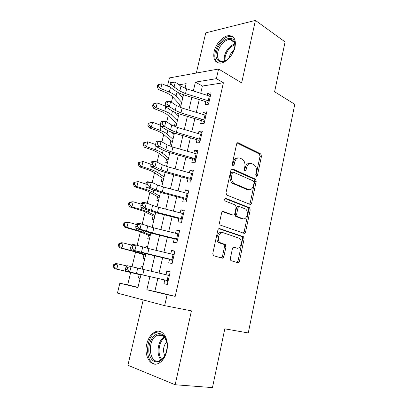<?xml version="1.0" encoding="UTF-8"?>
<svg xmlns="http://www.w3.org/2000/svg" width="408" height="408" viewBox="0 0 408 408"><rect width="100%" height="100%" fill="white"/><g stroke="black" fill="none" stroke-linecap="round" stroke-linejoin="round"><path stroke-width="0.61" d="M256.341 176.307L257.453 175.42L261.472 156.279L260.732 153.938L238.313 142.82C237.507 142.545 236.941 142.953 236.614 144.044L232.274 163.96L232.907 165.699L234.11 164.796L234.671 162.211C235.722 158.692 237.532 157.34 240.103 158.161L242.403 159.273C244.525 160.93 245.32 163.465 244.8 166.872L244.254 169.412L244.861 171.11L246.019 170.213L246.559 167.678C247.569 164.22 249.308 162.884 251.782 163.664L253.975 164.725C256.02 166.326 256.79 168.8 256.285 172.156L255.76 174.649L256.341 176.307M255.877 175.802L260.029 156.315L259.284 153.979L237.145 143.029M232.478 165.296L233.228 162.236L234.671 162.211M244.412 170.656L245.116 167.688L246.559 167.678M166.734 351.166C169.58 339.609 162.919 328.532 155.616 331.709C151.353 333.56 148.395 337.691 146.747 344.097C143.825 355.363 150.333 367.129 158.11 363.584C162.262 361.646 165.138 357.505 166.734 351.166M235.013 47.104C236.191 39.948 234.284 36.123 229.281 35.634C223.457 35.471 215.832 43.62 214.154 51.561C212.879 58.854 214.868 62.715 220.121 63.138C225.787 63.138 233.376 55.075 235.013 47.104M230.326 258.509L230.857 260.62L237.767 262.726C238.568 262.839 239.129 262.329 239.445 261.197L244.127 238.904L243.55 236.757L219.662 228.597C218.81 228.434 218.214 228.934 217.872 230.092L212.808 253.337L213.359 255.505L213.766 255.729L222.115 258.162C222.957 258.284 223.548 257.764 223.88 256.606L225.986 246.789L225.42 244.621L220.019 242.612C216.352 239.986 219.28 231.086 223.242 232.728L239.613 238.369C243.143 240.781 240.49 249.569 236.65 248.089L234.1 247.284C233.284 247.151 232.718 247.651 232.392 248.788L230.326 258.509M157.835 278.455L154.826 291.445L175.2 296.381L167.142 294.673L164.643 305.643L117.443 293.112L119.84 283.193L137.919 287.579L140.984 274.62M167.484 86.114L169.468 77.908L218.576 69.018L241.648 82.885L255.413 20.4L285.075 41.907L274.604 91.759L294.785 104.29L248.268 332.948L224.803 328.833L212.456 387.6L175.16 384.754L191.434 310.855L164.643 305.643M218.576 69.018L216.378 78.662L195.401 82.115L193.336 90.964M175.2 296.381L223.395 82.753L216.378 78.662M250.038 204.382C250.808 204.566 251.348 204.117 251.66 203.031L256.188 181.453L255.5 179.173L232.636 168.938C231.815 168.693 231.239 169.131 230.908 170.238L226.012 192.709L226.695 195.029L250.038 204.382M250.206 209.947L245.601 231.877C245.29 232.988 244.739 233.463 243.953 233.315L220.08 225.007L219.468 222.763L221.605 212.951C221.942 211.803 222.533 211.324 223.38 211.512L233.07 215.093C233.886 215.271 234.457 214.797 234.779 213.675L236.14 207.33L235.493 205.071L225.037 200.945C224.242 199.502 224.497 198.64 225.803 198.359L249.574 207.733L250.206 209.947L248.768 209.85L244.162 231.729L245.601 231.877M143.198 299.951L127.903 365.257L175.16 384.754M255.413 20.4L205.749 32.875L196.34 73.042M140.581 268.877L141.229 266.138L142.892 266.546M140.898 274.982L139.225 274.523L138.419 278.006L140.097 278.378M145.574 247.804L145.875 246.529L147.518 246.983M143.917 254.796L143.096 258.269L144.779 258.57M148.543 235.278L147.721 238.746L149.41 238.981M153.117 215.975L152.296 219.433L153.994 219.601M157.641 196.875L156.825 200.328L158.528 200.43M162.119 177.98L161.303 181.433L163.011 181.468M166.551 159.288L165.735 162.731L167.448 162.705M172.696 133.334L174.252 133.931M172.4 141.749L170.916 140.78L170.116 144.233L171.834 144.141M177.74 115.382L178.546 115.78M175.267 122.492L174.456 125.924L176.179 125.776M206.086 100.047L205.035 104.642L208.508 104.224L211.109 92.846L207.631 93.335L207.177 95.304M201.705 119.151L200.67 123.655L204.133 123.354L206.764 111.848L203.296 112.22L202.807 114.357M197.268 138.47L196.258 142.882L199.716 142.703L202.373 131.07L198.91 131.32L198.385 133.62M192.785 158.003L191.796 162.318L195.243 162.267L197.931 150.501L194.478 150.629L193.912 153.097M188.251 177.761L187.282 181.978L190.72 182.05L193.438 170.151L189.995 170.156L189.389 172.798M183.666 197.737L182.723 201.858L186.15 202.062L188.899 190.026L185.467 189.904L184.819 192.724M179.03 217.949L178.107 221.967L181.524 222.304L184.304 210.13L180.882 209.875L180.193 212.874M174.338 238.389L173.436 242.306L176.843 242.775L179.658 230.464L176.246 230.076L175.516 233.259M169.59 259.07L168.718 262.874L172.11 263.486L174.956 251.032L171.554 250.507L170.784 253.878M223.395 82.753L202.394 86.017L200.71 93.279M199.242 99.634L196.289 112.373M194.84 118.626L191.821 131.682M190.398 137.822L187.298 151.205M185.9 157.238L182.728 170.952M181.356 176.873L178.102 190.924M176.756 196.733L173.425 211.125M172.11 216.811L168.693 231.56M167.402 237.125L163.909 252.231M162.649 257.672L159.064 273.141M164.791 279.99L163.94 283.688L167.321 284.437L170.202 271.835L166.811 271.172L165.995 274.737M172.686 96.961L171.421 102.224M168.218 115.607L166.699 121.967M163.705 134.462L161.915 141.933M159.14 153.52L157.08 162.134M154.525 172.788L152.184 182.57M149.858 192.275L147.232 203.245M145.141 211.976L142.224 224.165M140.372 231.902L137.154 245.335M135.548 252.047L132.024 266.761M130.667 272.427L127.684 284.871L137.97 287.365M179.556 104.387L178.959 106.901M181.999 96.936L183.034 96.793M177.363 115L178.765 114.852M172.722 133.227L174.308 133.11M151.516 227.251L152.169 227.327M145.875 246.529L147.563 246.789M141.229 266.138L142.912 266.47M127.684 284.871L119.84 283.193M149.909 276.65L146.849 289.746L167.142 294.673M191.842 97.339L188.858 110.109M187.389 116.377L184.329 129.469M182.891 135.629L179.749 149.042M178.337 155.096L175.119 168.846M173.731 174.782L170.437 188.873M169.075 194.692L165.699 209.131M164.368 214.832L160.91 229.617M159.605 235.202L156.06 250.349M154.785 255.806L151.159 271.325M185.038 88.312L186.145 83.64L179.01 84.813M169.988 86.297L168.514 86.542M142.249 269.27L145.931 253.705M147.227 248.222L150.817 233.034M152.143 227.424L155.647 212.599M157.009 206.861L160.426 192.398M161.813 186.538L165.148 172.426M166.566 166.444L169.82 152.679M171.263 146.579L174.435 133.151M175.904 126.934L179 113.842M180.499 107.518L183.518 94.748M202.394 86.017L195.401 82.115M154.826 291.445L146.849 289.746M182.769 97.803L178.051 92.483M207.631 93.335L210.62 94.982M203.296 112.22L206.321 113.786M198.91 131.32L201.975 132.799M194.478 150.629L197.584 152.026M189.995 170.156L193.142 171.462M185.467 189.904L188.649 191.117M180.882 209.875L184.105 210.997M244.963 233.07L243.622 232.825M176.246 230.076L179.51 231.101M171.554 250.507L174.864 251.435M166.811 271.172L170.167 271.998M249.747 163.47L249.767 163.475C247.523 163.18 245.973 164.582 245.116 167.688M237.981 157.957C235.681 157.697 234.095 159.12 233.228 162.236M249.507 204.168L250.216 202.954L254.745 181.427L254.056 179.153L231.55 169.101M254.067 182.708L253.48 181.05L233.504 172.217L232.3 173.135L231.703 175.874C231.173 179.199 231.928 181.698 233.957 183.376L248.324 189.536C250.803 190.194 252.532 188.802 253.511 185.354L254.067 182.708M232.942 172.217L232.06 172.217L230.857 173.13L232.3 173.135M248.656 189.654L246.886 189.49L232.514 183.34C230.484 181.672 229.735 179.178 230.26 175.863L230.857 173.13M243.285 233.085L244.162 231.729M222.472 211.604L232.157 215.021M224.997 198.538L247.921 207.524L249.359 207.616M242.801 218.688C246.687 220.386 249.217 211.354 245.524 209.024L239.629 206.642C238.828 206.453 238.267 206.912 237.946 208.024L236.594 214.353L237.216 216.577L242.801 218.688L241.363 218.571L242.678 218.678M239.052 206.606L238.185 206.55C237.39 206.361 236.829 206.825 236.502 207.932L237.946 208.024M241.363 218.571L235.778 216.464L235.156 214.246L236.502 207.932M248.768 209.85L247.921 207.524M236.064 248.013L233.407 247.33M221.809 232.57C217.846 230.933 214.919 239.807 218.586 242.429L220.993 243.143M221.299 257.922L222.452 256.387L224.553 246.6L223.987 244.438L219.56 242.959M236.915 262.477L238.012 260.977L242.689 238.736L242.117 236.599L218.851 228.659M180.979 105.473L179.54 104.372L171.503 95.686L167.02 92.983L158.488 89.505L157.218 86.863L158.12 86.481L158.584 84.578L157.682 84.966L157.218 86.863M158.584 84.578L161.915 83.808L170.284 87.271M161.915 83.808L160.757 88.562L169.335 92.075C172.507 93.391 174.746 94.753 176.047 96.15L181.713 102.383M158.12 86.481L160.757 88.562L158.488 89.505M208.6 103.826L207.555 102.536M209.233 101.056L185.507 93.641L179.826 91.035L174.099 86.981L169.983 87.057L175.736 91.091C177.898 92.58 180.729 93.876 184.227 94.972L205.724 101.648M210.314 96.319L186.635 88.862L180.968 86.226L175.267 82.11L174.099 86.981L171.661 84.441L172.13 82.493L170.478 82.533L170.009 84.482L171.661 84.441M207.136 102.097L209.049 101.857M170.478 82.533L171.146 82.217L175.267 82.11L172.13 82.493M170.009 84.482L169.983 87.057M216.526 51.908C218.933 39.107 235.554 32.533 234.952 45.12L234.575 48.078L231.8 54.596C225.089 65.627 213.471 63.143 216.526 51.908M234.819 46.736L234.865 45.9C234.773 41.769 233.116 39.617 229.898 39.443C225.242 39.321 219.142 45.813 217.806 52.168C216.796 57.987 218.387 61.072 222.579 61.424L226.644 60.063M234.044 49.96C231.622 51.852 230.02 54.335 229.235 57.406L229.123 57.967M233.33 37.22L230.255 36.394C224.466 36.225 216.893 44.299 215.235 52.183C214.195 57.217 215.026 60.746 217.724 62.781M156.198 334.33C159.543 332.831 162.404 333.739 164.786 337.044C167.331 341.338 167.775 346.509 166.112 352.558C164.638 356.995 162.394 359.953 159.385 361.432C153.765 363.003 150.246 359.846 148.818 351.961C148.486 343.669 150.945 337.793 156.198 334.33M166.872 342.761L165.026 337.952C163.027 335.126 160.594 334.188 157.728 335.141L157.07 335.422C146.651 339.813 149.073 365.354 159.757 360.611L160.038 360.488C162.124 359.504 163.858 357.627 165.235 354.858M160.319 331.607L155.968 332.372C145.054 336.937 144.641 363.513 155.805 364.14M166.658 341.792C163.287 346.06 162.659 350.717 164.771 355.75M176.715 123.517L167.005 114.424L162.46 111.879L153.841 108.533L152.546 105.953L153.444 105.621L153.913 103.698L153.015 104.035L152.546 105.953M153.913 103.698L157.264 102.918L165.281 106.08M157.264 102.918L156.091 107.727L164.756 111.103C167.958 112.368 170.228 113.653 171.564 114.949L177.373 120.722M174.619 112.195L178.464 116.122M153.444 105.621L156.091 107.727L153.841 108.533M170.916 140.78L162.46 133.37L157.85 130.978L149.144 127.77L147.824 125.251L148.711 124.981L149.185 123.032L148.298 123.313L147.824 125.251M149.185 123.032L152.556 122.242L160.517 125.225M152.556 122.242L151.373 127.107L160.12 130.346C163.358 131.56 165.663 132.758 167.03 133.951L172.992 139.266M171.35 132.1L174.089 134.609M148.711 124.981L151.373 127.107L149.144 127.77M168.045 160.176L157.865 152.526L153.189 150.292L144.396 147.227L143.05 144.774L143.922 144.559L144.406 142.591L143.529 142.81L143.05 144.774M144.406 142.591L147.798 141.785L155.688 144.59M147.798 141.785L146.6 146.707L155.438 149.802C158.707 150.96 161.043 152.082 162.445 153.168L168.56 158.003M168.351 152.225L169.672 153.301M143.922 144.559L146.6 146.707L144.396 147.227M163.644 178.801L153.219 171.895L148.471 169.825L139.592 166.903L138.215 164.516L139.082 164.358L139.572 162.369L138.705 162.532L138.215 164.516M138.705 162.532L142.984 161.553L150.792 164.169M139.572 162.369L142.984 161.553L141.77 166.53L150.7 169.478C154.005 170.58 156.371 171.62 157.809 172.599L164.077 176.95M139.082 164.358L141.77 166.53L139.592 166.903M204.281 122.726L203.225 121.462M204.872 120.136L180.963 112.883L175.221 110.389L169.397 106.585L165.281 106.57L171.131 110.354C173.334 111.751 176.195 112.991 179.719 114.062L201.374 120.595M205.964 115.342L182.106 108.054L176.378 105.529L170.58 101.663L169.397 106.585L166.933 104.071L167.413 102.097L165.76 102.097L165.286 104.071L166.933 104.071M202.802 121.033L204.704 120.86M165.76 102.097L166.459 101.668L170.58 101.663L167.413 102.097M165.286 104.071L165.281 106.57M199.91 141.836L198.839 140.602M200.461 139.424L176.373 132.34L170.564 129.968L164.643 126.419L160.528 126.302L166.479 129.836C168.713 131.141 171.605 132.314 175.154 133.365L196.977 139.75M201.567 134.584L177.526 127.459L171.737 125.052L165.837 121.436L164.643 126.419L162.16 123.925L162.639 121.931L160.987 121.89L160.507 123.884L162.16 123.925M198.416 140.179L200.313 140.071M160.987 121.89L161.721 121.344L165.837 121.436L162.639 121.931M160.507 123.884L160.528 126.302M233.626 183.697L232.703 183.345M195.493 161.165L194.412 159.951M196.003 158.936L171.732 152.021L165.857 149.772L159.834 146.482L155.718 146.258L161.767 149.537C164.041 150.746 166.969 151.863 170.544 152.888L192.53 159.12M197.125 154.035L172.895 147.084L167.04 144.799L161.043 141.443L159.834 146.482L157.325 144.009L157.809 141.989L156.162 141.913L155.678 143.927L157.325 144.009M193.979 159.538L195.876 159.497M156.162 141.913L156.922 141.25L161.043 141.443L157.809 141.989M155.678 143.927L155.718 146.258M251.185 203.006L250.961 204.24M250.537 204.428L250.93 204.224M191.031 180.703L189.929 179.52M191.495 178.663L167.035 171.926L161.094 169.799L154.969 166.78L150.853 166.449L157.009 169.463C159.319 170.575 162.277 171.63 165.883 172.63L188.037 178.704M192.627 173.711L168.213 166.928L162.292 164.771L156.188 161.68L154.969 166.78L152.434 164.327L152.929 162.287L151.276 162.165L150.787 164.205L152.434 164.327M189.496 179.112L191.388 179.143M151.276 162.165L152.072 161.379L156.188 161.68L152.929 162.287M150.787 164.205L150.853 166.449M159.191 197.625L148.522 191.485L143.703 189.577L134.737 186.803L133.329 184.482L134.186 184.385L134.681 182.371L133.824 182.473L133.329 184.482M133.824 182.473L138.113 181.545L146.003 184.034M134.681 182.371L138.113 181.545L136.889 186.578L145.906 189.378C149.246 190.424 151.649 191.383 153.122 192.25L159.554 196.1M134.186 184.385L136.889 186.578L134.737 186.803M235.503 216.194L237.456 216.714M186.512 200.466L185.4 199.308M186.935 198.619L162.282 192.061L156.274 190.062L150.042 187.313L145.931 186.879L152.189 189.618L161.165 192.596L183.488 198.512M188.078 193.611L163.475 187.007L157.488 184.977L151.281 182.157L150.042 187.313L147.487 184.89L147.987 182.82L146.334 182.656L145.84 184.717L147.487 184.89M184.962 198.91L186.844 199.012M146.334 182.656L147.166 181.749L151.281 182.157L147.987 182.82M145.84 184.717L145.931 186.879M154.693 216.648L143.769 211.288L129.821 206.927L128.387 204.678L129.234 204.643L129.734 202.608L128.887 202.649L128.387 204.678M128.887 202.649L131.055 201.873L133.186 201.771L141.158 204.122M129.734 202.608L133.186 201.771L131.947 206.861L141.061 209.508L148.385 212.119L154.974 215.46M129.234 204.643L131.947 206.861L129.821 206.927M183.126 213.639L183.518 213.568M181.948 220.447L180.821 219.326M182.32 218.8L157.478 212.43L145.059 208.09L140.949 207.544L147.319 210.008L156.391 212.792L178.893 218.55M183.478 213.736L158.681 207.315L152.628 205.413L146.314 202.873L145.059 208.09L142.484 205.688L142.984 203.597L141.336 203.388L140.837 205.474L142.484 205.688M180.372 218.933L182.254 219.106M141.336 203.388L142.198 202.358L146.314 202.873L142.984 203.597M140.837 205.474L140.949 207.544M221.774 257.637L221.687 258.04L221.416 257.876M150.144 235.885L138.965 231.316L124.853 227.287L123.389 225.109L124.226 225.139L124.731 223.079L123.894 223.054L123.389 225.109M123.894 223.054L126.097 222.176L128.204 222.227L136.262 224.446M124.731 223.079L128.204 222.227L126.949 227.378L143.591 232.213L150.343 235.034M124.226 225.139L126.949 227.378L124.853 227.287M223.676 257.213L222.299 256.872M223.594 257.371L222.222 257.035M178.026 233.886L178.918 233.697M177.327 240.659L176.185 239.562M177.659 239.216L152.618 233.029L140.02 229.118L135.91 228.454L151.567 233.218L174.242 238.808M178.826 234.09L153.836 227.858L141.285 223.839L140.02 229.118L137.414 226.741L137.924 224.624L136.277 224.369L135.772 226.481L137.414 226.741M175.736 239.18L177.608 239.43M136.277 224.369L137.175 223.207L141.285 223.839L137.924 224.624M135.772 226.481L135.91 228.454M145.549 255.326L134.105 251.578L119.825 247.88L118.335 245.774L119.156 245.871L119.666 243.785L118.84 243.698L118.335 245.774M118.84 243.698L121.084 242.709L123.165 242.923L131.544 245.06M119.666 243.785L123.165 242.923L121.895 248.135L138.74 252.537L145.666 254.827M119.156 245.871L121.895 248.135L119.825 247.88M172.9 254.383L174.262 254.062M172.655 261.1L171.498 260.039M172.936 259.865L130.815 249.614L146.686 253.888L169.534 259.304M174.124 254.684L148.93 248.64L136.201 245.05L134.921 250.395L132.289 248.039L132.804 245.902L131.162 245.596L130.647 247.733L132.289 248.039M171.044 259.661L172.91 259.988M131.162 245.596L132.095 244.305L136.201 245.05L132.804 245.902M130.647 247.733L130.815 249.614M139.225 274.523L114.735 268.714L113.215 266.684L114.031 266.842L114.546 264.736L113.73 264.583L113.215 266.684M113.73 264.583L116.015 263.481L126.776 265.909M114.546 264.736L118.065 263.859L116.785 269.132L140.933 274.839M114.031 266.842L116.785 269.132L114.735 268.714M168.06 275.053L169.555 274.66M167.928 281.78L166.76 280.75M168.162 280.76L125.654 271.029L164.776 280.036M169.361 275.512L131.055 266.516L129.759 271.927L127.102 269.601L127.622 267.434L125.98 267.082L125.46 269.244L127.102 269.601M166.296 280.383L168.157 280.78M125.98 267.082L126.949 265.654L131.055 266.516L127.622 267.434M125.46 269.244L125.654 271.029M256.01 175.409L257.453 175.42M232.667 164.812L234.11 164.796M244.576 170.218L246.019 170.213M224.655 244.652L224.716 244.387M237.349 142.866L238.313 142.82M259.213 153.938L260.656 153.898M260.029 156.315L261.472 156.279M231.81 168.938L232.636 168.938M253.914 179.076L255.357 179.097M254.745 181.427L256.188 181.453M250.216 202.954L251.66 203.031M230.26 175.863L231.703 175.874M233.141 183.687L234.585 183.717M246.886 189.49L248.324 189.536M222.814 211.471L223.38 211.512M231.632 214.98L233.07 215.093M225.349 198.334L225.803 198.359M235.156 214.246L236.594 214.353M236.038 216.607L237.476 216.725M233.779 247.243L234.1 247.284M235.217 247.901L236.65 248.089M223.635 244.244L225.068 244.433M224.553 246.6L225.986 246.789M222.452 256.387L223.88 256.606M219.213 228.551L219.662 228.597M241.827 236.441L243.265 236.604M242.689 238.736L244.127 238.904M238.012 260.977L239.445 261.197M170.462 87.399L169.335 92.075M177.052 91.933L176.047 96.15M185.507 93.641L186.635 88.862M179.826 91.035L180.968 86.226M208.253 100.72L209.34 95.982M224.201 61.363L224.313 56.253C226.175 49.904 229.643 45.798 234.722 43.942M234.835 44.809C230.097 46.772 226.884 50.699 225.191 56.585L224.966 60.899M161.099 359.897C155.79 354.741 157.809 340.42 164.24 336.926M164.776 337.589C158.839 341.149 156.988 354.307 161.803 359.382M165.77 106.886L164.756 111.103M172.472 111.144L171.564 114.949M161.022 126.597L160.12 130.346M167.836 130.575L167.03 133.951M156.223 146.533L155.438 149.802M163.149 150.226L162.445 153.168M151.368 166.704L150.7 169.478M158.406 170.1L157.809 172.599M180.963 112.883L182.106 108.054M175.221 110.389L176.378 105.529M203.888 119.809L204.984 115.02M176.373 132.34L177.526 127.459M170.564 129.968L171.737 125.052M199.471 139.113L200.578 134.268M171.732 152.021L172.895 147.084M165.857 149.772L167.04 144.799M195.004 158.63L196.126 153.729M167.035 171.926L168.213 166.928M161.094 169.799L162.292 164.771M190.485 178.373L191.617 173.415M146.452 187.109L145.906 189.378M153.612 190.204L153.122 192.25M162.282 192.061L163.475 187.007M156.274 190.062L157.488 184.977M185.915 198.334L187.063 193.326M141.484 207.754L141.061 209.508M148.762 210.538L148.385 212.119M157.478 212.43L158.681 207.315M151.404 210.559L152.628 205.413M181.295 218.53L182.458 213.46M136.456 228.638L136.16 229.867M143.856 231.106L143.591 232.213M222.447 256.907L222.554 256.403M152.618 233.029L153.836 227.858M146.472 231.295L147.711 226.088M176.623 238.955L177.796 233.825M131.366 249.773L131.197 250.461M138.888 251.92L138.74 252.537M147.696 253.878L148.93 248.64M141.479 252.282L142.734 247.008M171.895 259.615L173.079 254.429M142.724 274.966L143.973 269.668M136.435 273.508L137.7 268.178M167.112 280.515L168.31 275.267M259.284 153.979L260.732 153.938M254.056 179.153L255.5 179.173M232.514 183.34L233.957 183.376M235.778 216.464L237.216 216.577M248.135 207.641L249.574 207.733M218.586 242.429L220.019 242.612M223.987 244.438L225.42 244.621M242.117 236.599L243.55 236.757M234.865 45.9L234.952 45.12M234.238 42.315L229.898 39.443M165.026 337.952L164.786 337.044M163.19 335.952L157.728 335.141"/></g></svg>
